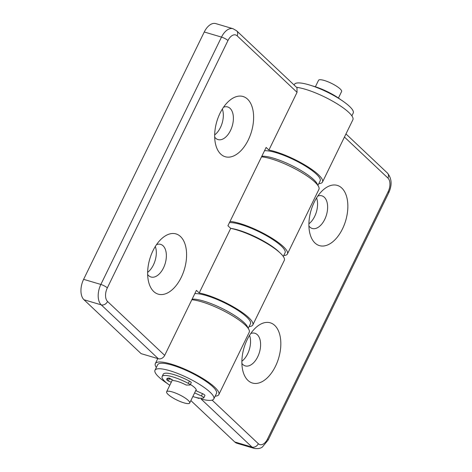 <?xml version="1.0" encoding="UTF-8"?>
<svg xmlns="http://www.w3.org/2000/svg" width="472" height="472" viewBox="0 0 472 472"><rect width="100%" height="100%" fill="white"/><g stroke="black" fill="none" stroke-linecap="round" stroke-linejoin="round"><path stroke-width="0.71" d="M190.871 400.575L234.755 441.975A15.706 9.027 106.5 0 0 236.997 443.285L254.243 448.4A15.706 9.027 106.5 0 1 252.001 447.084A5.233 4.112 -46.7 0 0 258.343 443.721L212.123 400.12M215.155 396.161A35.335 8.071 -154 0 0 218.843 394.568A35.335 8.071 -154 0 0 190.623 371.824A35.335 8.071 -154 0 0 155.329 363.587A35.335 8.071 -154 0 0 156.344 367.476M308.9 223.805A17.016 9.782 106.5 0 0 314.676 216.4A17.016 9.782 106.5 0 0 316.57 197.939M241.882 361.222A17.016 9.782 106.5 0 0 247.652 353.817A17.016 9.782 106.5 0 0 249.546 335.356M314.24 202.175A31.406 18.06 -73.5 0 1 322.553 190.482A31.406 18.06 -73.5 0 1 346.944 197.898A31.406 18.06 -73.5 0 1 334.341 240.395A31.406 18.06 -73.5 0 1 309.856 233.321A31.406 18.06 -73.5 0 1 314.24 202.175M247.216 339.592A31.406 18.06 -73.5 0 1 255.529 327.898A31.406 18.06 -73.5 0 1 279.92 335.315A31.406 18.06 -73.5 0 1 267.317 377.812A31.406 18.06 -73.5 0 1 242.832 370.744A31.406 18.06 -73.5 0 1 247.216 339.592M241.888 363.434A17.016 9.782 106.5 0 0 245.222 365.888A17.016 9.782 106.5 0 0 259.435 352.36A17.016 9.782 106.5 0 0 254.892 333.267A17.016 9.782 106.5 0 0 250.762 333.509M308.912 226.017A17.016 9.782 106.5 0 0 312.246 228.472A17.016 9.782 106.5 0 0 326.459 214.943A17.016 9.782 106.5 0 0 321.916 195.85A17.016 9.782 106.5 0 0 317.78 196.092M230.035 221.421A35.335 8.071 26 0 1 267.388 235.504A35.335 8.071 26 0 1 287.43 253.942L318.93 189.355A35.335 8.071 -154 0 0 298.888 170.917A35.335 8.071 -154 0 0 261.535 156.834M218.843 394.568L249.228 332.27A35.335 8.071 -154 0 0 229.185 313.827A35.335 8.071 -154 0 0 191.833 299.75M287.43 253.942A35.335 8.071 26 0 1 283.743 255.535M172.38 391.955A12.827 2.926 -154 0 0 166.622 391.778A12.827 2.926 -154 0 0 176.864 400.032A12.827 2.926 -154 0 0 189.679 403.023A12.827 2.926 -154 0 0 184.511 397.595A12.827 2.926 -154 0 0 172.38 391.955M338.436 98.023L341.592 91.544A12.827 2.926 -154 0 0 336.43 86.116A12.827 2.926 -154 0 0 324.293 80.476A12.827 2.926 -154 0 0 318.541 80.299L315.379 86.777M294.109 85.019L294.41 84.405A32.715 7.469 26 0 1 318.624 88.246A32.715 7.469 26 0 1 350.277 107.138A32.715 7.469 26 0 1 353.215 113.085L351.876 115.846M312.529 85.957A23.559 5.381 26 0 1 340.837 99.763M190.122 384.922L191.243 382.633A2.62 0.596 -154 0 0 189.449 381.099L188.334 383.388A2.62 0.596 26 0 1 190.122 384.922A2.62 0.596 26 0 1 189.791 385.04L186.163 385.04A12.827 2.926 26 0 0 173.678 380.662L169.324 378.09A15.706 3.587 26 0 0 166.846 378.798A15.706 3.587 26 0 0 167.141 380.284L168.274 380.998L169.389 378.703L168.351 378.096M188.334 383.388A23.559 5.381 -154 0 0 162.114 376.538A23.559 5.381 -154 0 0 169.784 385.299M192.836 396.539A23.559 5.381 -154 0 0 203.751 397.861A2.62 0.596 26 0 0 203.827 397.79A2.62 0.596 26 0 0 201.408 395.949L194.612 392.899M171.301 382.19L168.274 380.998M204.866 395.571A2.62 0.596 -154 0 0 204.948 395.495A2.62 0.596 -154 0 0 202.523 393.66L201.408 395.949M195.732 390.609L202.523 393.66M162.114 376.538L163.235 374.249A23.559 5.381 26 0 1 189.449 381.099M169.389 378.703L172.416 379.895M248.213 328.382L250.449 323.792A32.715 7.469 -154 0 0 229.669 305.49A32.715 7.469 -154 0 0 194.806 293.655M247.9 327.957A32.715 7.469 -154 0 0 224.56 309.703A32.715 7.469 -154 0 0 192.128 299.148M234.755 441.975L252.001 447.084L201.084 399.011A32.715 7.469 -154 0 0 213.81 398.917A32.715 7.469 -154 0 0 187.679 377.86A32.715 7.469 -154 0 0 154.999 370.231A32.715 7.469 -154 0 0 167.383 383.559M199.249 398.091L199.078 398.445L198.565 397.984M195.827 390.657A13.086 2.985 -154 0 0 196.169 390.309A13.086 2.985 -154 0 0 190.358 384.438M213.81 398.917L216.489 393.418A32.715 7.469 -154 0 0 190.363 372.361A32.715 7.469 -154 0 0 157.683 364.738L154.999 370.231M195.691 397.365A32.715 7.469 -154 0 0 199.078 398.445M283.288 256.467L285.076 252.797A32.715 7.469 -154 0 0 264.296 234.49A32.715 7.469 -154 0 0 229.433 222.654M279.483 252.372A32.715 7.469 -154 0 0 230.655 228.33M317.916 185.472L320.152 180.882A32.715 7.469 -154 0 0 299.372 162.575A32.715 7.469 -154 0 0 264.509 150.739M317.603 185.042A32.715 7.469 -154 0 0 294.268 166.787A32.715 7.469 -154 0 0 261.83 156.238M236.631 30.798L233.032 28.715A15.706 9.027 106.5 0 0 221.504 37.099A5.233 1.198 26 0 1 227.964 40.539A10.467 6.018 -73.5 0 1 237.145 35.825A5.233 4.112 133.3 0 0 236.631 30.798L296.971 87.715L297.053 92.335L268.904 150.055A35.335 8.071 26 0 1 305.065 165.1A35.335 8.071 26 0 1 322.506 182.027A35.335 8.071 26 0 1 318.818 183.62M83.615 279.341L204.258 31.99L221.504 37.099L100.86 284.451L83.615 279.341A15.706 9.027 106.5 0 0 83.981 299.75L141.11 353.64L158.356 358.749A5.233 4.112 -46.7 0 0 164.698 355.387L196.423 290.345L199.202 292.964A35.335 8.071 26 0 1 235.363 308.015A35.335 8.071 26 0 1 252.803 324.942A35.335 8.071 26 0 1 249.116 326.536M233.032 28.715L215.787 23.6A15.706 9.027 106.5 0 0 204.258 31.99M296.546 87.32A35.335 8.071 26 0 1 333.633 101.74A35.335 8.071 26 0 1 352.891 119.735L322.506 182.027M147.647 272.332A17.016 9.782 106.5 0 0 153.418 264.928A17.016 9.782 106.5 0 0 155.312 246.467M214.666 134.915A17.016 9.782 106.5 0 0 220.442 127.511A17.016 9.782 106.5 0 0 222.336 109.05M252.803 324.942L284.303 260.355A35.335 8.071 -154 0 0 266.863 243.428A35.335 8.071 -154 0 0 230.702 228.383L199.202 292.964M230.702 228.383L227.923 225.758L266.125 147.429L268.904 150.055M181.248 277.371A31.406 18.06 -73.5 0 1 148.597 281.849A31.406 18.06 -73.5 0 1 161.294 239.009A31.406 18.06 -73.5 0 1 183.643 240.791A31.406 18.06 -73.5 0 1 181.248 277.371M248.272 139.954A31.406 18.06 -73.5 0 1 215.621 144.432A31.406 18.06 -73.5 0 1 228.318 101.592A31.406 18.06 -73.5 0 1 250.667 103.374A31.406 18.06 -73.5 0 1 248.272 139.954M214.677 137.128A17.016 9.782 106.5 0 0 218.011 139.582A17.016 9.782 106.5 0 0 230.501 130.496A17.016 9.782 106.5 0 0 227.681 106.961A17.016 9.782 106.5 0 0 223.545 107.203M147.653 274.545A17.016 9.782 106.5 0 0 150.987 276.999A17.016 9.782 106.5 0 0 163.477 267.913A17.016 9.782 106.5 0 0 160.657 244.378A17.016 9.782 106.5 0 0 156.527 244.62M344.448 137.039L387.919 178.05A5.233 4.112 133.3 0 0 387.406 173.023C391.813 178.416 392.262 184.983 388.763 192.729L268.12 440.081A5.233 1.198 -154 0 0 267.524 439.007A10.467 6.018 -73.5 0 1 258.343 443.721M388.763 192.729A5.233 1.198 -154 0 0 388.167 191.656L267.524 439.007M387.919 178.05A10.467 6.018 -73.5 0 1 388.167 191.656M168.203 378.113L167.141 380.284M237.145 35.825L297.053 92.335M83.981 299.75L101.226 304.859A15.706 9.027 106.5 0 1 100.86 284.451A5.233 1.198 26 0 1 107.321 287.89L227.964 40.539M158.356 358.749L101.226 304.859A5.233 4.112 -46.7 0 0 107.569 301.496A10.467 6.018 -73.5 0 1 107.321 287.89M164.698 355.387L107.569 301.496M268.12 440.081L262.456 446.925C260.75 448.424 258.013 448.919 254.243 448.4M387.406 173.023L345.964 133.93M157.772 358.578L155.329 363.587M172.445 379.836L166.622 391.778M196.193 389.66L189.679 403.023M204.948 395.495L203.827 397.79"/></g></svg>
